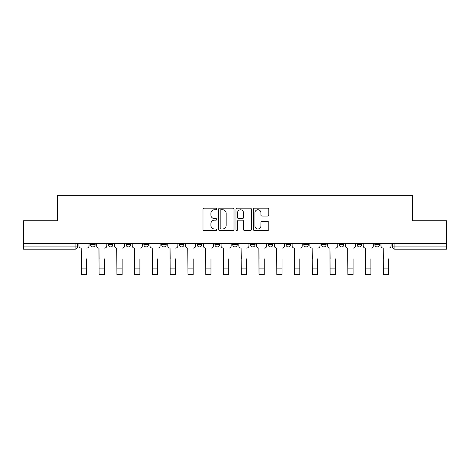 <?xml version="1.0" encoding="UTF-8"?>
<svg xmlns="http://www.w3.org/2000/svg" width="470" height="470" viewBox="0 0 470 470"><rect width="100%" height="100%" fill="white"/><g stroke="black" fill="none" stroke-linecap="round" stroke-linejoin="round"><path stroke-width="0.7" d="M216.776 208.974A0.781 0.781 0 0 0 215.994 208.187L204.115 208.187A1.116 1.116 0 0 0 202.999 209.309L202.999 229.43A1.116 1.116 0 0 0 204.115 230.547L215.994 230.547A0.781 0.781 0 0 0 216.776 229.765A0.781 0.781 0 0 0 215.994 228.984L214.455 228.984A3.578 3.578 0 0 1 210.883 225.406L210.883 223.726A3.578 3.578 0 0 1 214.455 220.148L215.994 220.148A0.781 0.781 0 0 0 216.776 219.367A0.781 0.781 0 0 0 215.994 218.585L214.455 218.585A3.578 3.578 0 0 1 210.883 215.007L210.883 213.333A3.578 3.578 0 0 1 214.455 209.755L215.994 209.755A0.781 0.781 0 0 0 216.776 208.974M286.024 243.401L286.024 244.653L290.578 244.653A2.28 2.28 0 0 1 288.304 246.932A2.28 2.28 0 0 1 286.024 244.653L286.024 243.401M232.721 243.401L232.721 244.653L237.28 244.653A2.28 2.28 0 0 1 235 246.932A2.28 2.28 0 0 1 232.721 244.653L232.721 243.401M197.189 243.401L197.189 244.653L201.742 244.653A2.28 2.28 0 0 1 199.468 246.932A2.28 2.28 0 0 1 197.189 244.653L197.189 243.401M179.422 243.401L179.422 244.653L183.976 244.653A2.28 2.28 0 0 1 181.696 246.932A2.28 2.28 0 0 1 179.422 244.653L179.422 243.401M143.885 243.401L143.885 244.653L148.444 244.653A2.28 2.28 0 0 1 146.164 246.932A2.28 2.28 0 0 1 143.885 244.653L143.885 243.401M267.671 216.071A1.116 1.116 0 0 0 268.787 214.954L268.787 209.309A1.116 1.116 0 0 0 267.671 208.187L254.482 208.187A1.116 1.116 0 0 0 253.359 209.309L253.359 229.43A1.116 1.116 0 0 0 254.482 230.547L267.671 230.547A1.116 1.116 0 0 0 268.787 229.43L268.787 222.61A1.116 1.116 0 0 0 267.671 221.493L262.025 221.493A1.116 1.116 0 0 0 260.909 222.61L260.909 225.994A2.99 2.99 0 0 1 257.918 228.984A2.99 2.99 0 0 1 254.928 225.994L254.928 212.746A2.99 2.99 0 0 1 257.918 209.755A2.99 2.99 0 0 1 260.909 212.746L260.909 214.954A1.116 1.116 0 0 0 262.025 216.071L267.671 216.071M23.5 243.401L23.5 220.736L57.44 220.736L57.44 195.338L412.56 195.338L412.56 220.736L446.5 220.736L446.5 243.401L23.5 243.401L23.5 246.932L77.374 246.932L77.374 243.401L77.374 246.932A2.28 2.28 0 0 1 75.094 249.206L23.5 249.206L23.5 246.932M234.019 209.309A1.116 1.116 0 0 0 232.903 208.187L219.713 208.187A1.116 1.116 0 0 0 218.597 209.309L218.597 229.43A1.116 1.116 0 0 0 219.713 230.547L232.903 230.547A1.116 1.116 0 0 0 234.019 229.43L234.019 209.309M237.097 208.187L250.287 208.187A1.116 1.116 0 0 1 251.403 209.309L251.403 229.43A1.116 1.116 0 0 1 250.287 230.547L244.641 230.547A1.116 1.116 0 0 1 243.525 229.43L243.525 221.27A1.116 1.116 0 0 0 242.408 220.148L238.66 220.148A1.116 1.116 0 0 0 237.544 221.27L237.544 229.765A0.781 0.781 0 0 1 236.763 230.547A0.781 0.781 0 0 1 235.981 229.765L235.981 209.309A1.116 1.116 0 0 1 237.097 208.187M392.626 243.401L392.626 246.932L446.5 246.932L446.5 249.206L394.906 249.206A2.28 2.28 0 0 1 392.626 246.932M446.5 243.401L446.5 246.932M379.419 243.401L379.419 244.653A2.28 2.28 0 0 1 377.14 246.932A2.28 2.28 0 0 1 374.86 244.653L379.419 244.653M374.86 243.401L374.86 244.653M361.647 243.401L361.647 244.653A2.28 2.28 0 0 1 359.374 246.932A2.28 2.28 0 0 1 357.094 244.653L361.647 244.653M357.094 243.401L357.094 244.653M343.881 243.401L343.881 244.653A2.28 2.28 0 0 1 341.602 246.932A2.28 2.28 0 0 1 339.328 244.653L343.881 244.653M339.328 243.401L339.328 244.653M326.115 243.401L326.115 244.653A2.28 2.28 0 0 1 323.836 246.932A2.28 2.28 0 0 1 321.556 244.653A2.28 2.28 0 0 0 323.836 246.932M321.556 243.401L321.556 244.653L326.115 244.653M308.349 243.401L308.349 244.653A2.28 2.28 0 0 1 306.07 246.932A2.28 2.28 0 0 1 303.79 244.653A2.28 2.28 0 0 0 306.07 246.932M303.79 243.401L303.79 244.653L308.349 244.653M290.578 243.401L290.578 244.653A2.28 2.28 0 0 1 288.304 246.932M272.812 243.401L272.812 244.653A2.28 2.28 0 0 1 270.532 246.932A2.28 2.28 0 0 1 268.258 244.653L272.812 244.653M268.258 243.401L268.258 244.653M255.046 243.401L255.046 244.653A2.28 2.28 0 0 1 252.766 246.932A2.28 2.28 0 0 1 250.492 244.653L255.046 244.653L255.046 243.401M250.492 243.401L250.492 244.653M237.28 243.401L237.28 244.653M219.508 243.401L219.508 244.653A2.28 2.28 0 0 1 217.234 246.932A2.28 2.28 0 0 1 214.954 244.653L219.508 244.653L219.508 243.401M214.954 243.401L214.954 244.653M201.742 243.401L201.742 244.653L201.742 243.401M183.976 244.653L183.976 243.401L183.976 244.653A2.28 2.28 0 0 1 181.696 246.932M166.21 243.401L166.21 244.653A2.28 2.28 0 0 1 163.93 246.932A2.28 2.28 0 0 1 161.651 244.653A2.28 2.28 0 0 0 163.93 246.932A2.28 2.28 0 0 0 166.21 244.653L166.21 243.401M161.651 243.401L161.651 244.653L166.21 244.653M148.444 243.401L148.444 244.653M130.672 243.401L130.672 244.653A2.28 2.28 0 0 1 128.398 246.932A2.28 2.28 0 0 1 126.119 244.653A2.28 2.28 0 0 0 128.398 246.932A2.28 2.28 0 0 0 130.672 244.653L126.119 244.653L126.119 243.401M108.353 243.401L108.353 244.653L112.906 244.653L112.906 243.401L112.906 244.653A2.28 2.28 0 0 1 110.626 246.932A2.28 2.28 0 0 1 108.353 244.653A2.28 2.28 0 0 0 110.626 246.932M90.581 243.401L90.581 244.653L95.14 244.653L95.14 243.401L95.14 244.653A2.28 2.28 0 0 1 92.86 246.932A2.28 2.28 0 0 1 90.581 244.653A2.28 2.28 0 0 0 92.86 246.932M75.094 243.401L75.094 249.206A2.28 2.28 0 0 0 77.374 246.932M220.941 209.755A0.781 0.781 0 0 0 220.16 210.537L220.16 228.203A0.781 0.781 0 0 0 220.941 228.984L222.563 228.984A3.578 3.578 0 0 0 226.141 225.406L226.141 213.333A3.578 3.578 0 0 0 222.563 209.755L220.941 209.755M243.525 212.798A2.99 2.99 0 0 0 240.534 209.808A2.99 2.99 0 0 0 237.544 212.798L237.544 217.469A1.116 1.116 0 0 0 238.66 218.585L242.408 218.585A1.116 1.116 0 0 0 243.525 217.469L243.525 212.798M78.907 245.792L78.907 243.401L78.907 245.792A2.28 2.28 0 0 0 81.187 248.072L81.357 258.888M81.187 248.072L81.357 274.662L86.598 274.662L86.598 258.888M89.047 245.792L89.047 243.401L89.047 245.792A2.28 2.28 0 0 1 86.768 248.072M86.598 274.662L81.357 274.662M96.679 245.792L96.679 243.401L96.679 245.792A2.28 2.28 0 0 0 98.953 248.072L99.123 258.888M98.953 248.072L99.123 274.662L104.364 274.662L104.364 258.888M106.813 245.792L106.813 243.401L106.813 245.792A2.28 2.28 0 0 1 104.534 248.072M114.445 245.792L114.445 243.401L114.445 245.792A2.28 2.28 0 0 0 116.725 248.072L116.895 258.888M116.725 248.072L116.895 274.662L122.13 274.662L122.13 258.888M124.579 245.792L124.579 243.401L124.579 245.792A2.28 2.28 0 0 1 122.3 248.072M104.364 274.662L99.123 274.662M122.13 274.662L116.895 274.662M132.211 245.792L132.211 243.401L132.211 245.792A2.28 2.28 0 0 0 134.49 248.072L134.661 258.888M134.49 248.072L134.661 274.662L139.901 274.662L139.901 258.888M142.345 245.792L142.345 243.401L142.345 245.792A2.28 2.28 0 0 1 140.072 248.072M149.977 245.792L149.977 243.401L149.977 245.792A2.28 2.28 0 0 0 152.257 248.072L152.427 258.888M152.257 248.072L152.427 274.662L157.667 274.662L157.667 258.888M160.117 245.792L160.117 243.401L160.117 245.792A2.28 2.28 0 0 1 157.838 248.072M167.749 245.792L167.749 243.401L167.749 245.792A2.28 2.28 0 0 0 170.022 248.072L170.193 258.888M170.022 248.072L170.193 274.662L175.433 274.662L175.433 258.888M177.883 245.792L177.883 243.401L177.883 245.792A2.28 2.28 0 0 1 175.604 248.072M139.901 274.662L134.661 274.662M157.667 274.662L152.427 274.662M175.433 274.662L170.193 274.662M185.515 245.792L185.515 243.401L185.515 245.792A2.28 2.28 0 0 0 187.788 248.072L187.965 258.888M187.788 248.072L187.965 274.662L193.199 274.662L193.199 258.888M195.649 245.792L195.649 243.401L195.649 245.792A2.28 2.28 0 0 1 193.37 248.072M193.199 274.662L187.965 274.662M203.281 245.792L203.281 243.401L203.281 245.792A2.28 2.28 0 0 0 205.56 248.072L205.731 258.888M205.56 248.072L205.731 274.662L210.971 274.662L210.971 258.888M213.415 245.792L213.415 243.401L213.415 245.792A2.28 2.28 0 0 1 211.142 248.072M210.971 274.662L205.731 274.662M221.047 245.792L221.047 243.401L221.047 245.792A2.28 2.28 0 0 0 223.326 248.072L223.497 258.888M223.326 248.072L223.497 274.662L228.737 274.662L228.737 258.888M231.187 245.792L231.187 243.401L231.187 245.792A2.28 2.28 0 0 1 228.908 248.072M228.737 274.662L223.497 274.662M238.813 245.792L238.813 243.401L238.813 245.792A2.28 2.28 0 0 0 241.092 248.072L241.263 258.888M241.092 248.072L241.263 274.662L246.503 274.662L246.503 258.888M248.953 245.792L248.953 243.401L248.953 245.792A2.28 2.28 0 0 1 246.674 248.072M246.503 274.662L241.263 274.662M256.585 245.792L256.585 243.401L256.585 245.792A2.28 2.28 0 0 0 258.858 248.072L259.029 258.888M258.858 248.072L259.029 274.662L264.269 274.662L264.269 258.888M266.719 245.792L266.719 243.401L266.719 245.792A2.28 2.28 0 0 1 264.44 248.072M264.269 274.662L259.029 274.662M274.351 245.792L274.351 243.401L274.351 245.792A2.28 2.28 0 0 0 276.63 248.072L276.801 258.888M276.63 248.072L276.801 274.662L282.035 274.662L282.035 258.888M284.485 245.792L284.485 243.401L284.485 245.792A2.28 2.28 0 0 1 282.212 248.072M282.035 274.662L276.801 274.662M292.117 245.792L292.117 243.401L292.117 245.792A2.28 2.28 0 0 0 294.396 248.072L294.567 258.888M294.396 248.072L294.567 274.662L299.807 274.662L299.807 258.888M302.251 245.792L302.251 243.401L302.251 245.792A2.28 2.28 0 0 1 299.978 248.072M299.807 274.662L294.567 274.662M309.883 245.792L309.883 243.401L309.883 245.792A2.28 2.28 0 0 0 312.162 248.072L312.333 258.888M312.162 248.072L312.333 274.662L317.573 274.662L317.573 258.888M320.023 245.792L320.023 243.401L320.023 245.792A2.28 2.28 0 0 1 317.744 248.072M317.573 274.662L312.333 274.662M327.655 245.792L327.655 243.401L327.655 245.792A2.28 2.28 0 0 0 329.928 248.072L330.099 258.888M329.928 248.072L330.099 274.662L335.339 274.662L335.339 258.888M337.789 245.792L337.789 243.401L337.789 245.792A2.28 2.28 0 0 1 335.51 248.072M335.339 274.662L330.099 274.662M345.421 245.792L345.421 243.401L345.421 245.792A2.28 2.28 0 0 0 347.7 248.072L347.87 258.888M347.7 248.072L347.87 274.662L353.105 274.662L353.105 258.888M355.555 245.792L355.555 243.401L355.555 245.792A2.28 2.28 0 0 1 353.276 248.072M353.105 274.662L347.87 274.662M363.187 245.792L363.187 243.401L363.187 245.792A2.28 2.28 0 0 0 365.466 248.072L365.637 258.888M365.466 248.072L365.637 274.662L370.877 274.662L370.877 258.888M373.321 245.792L373.321 243.401L373.321 245.792A2.28 2.28 0 0 1 371.047 248.072M370.877 274.662L365.637 274.662M380.953 245.792L380.953 243.401L380.953 245.792A2.28 2.28 0 0 0 383.232 248.072L383.403 258.888M383.232 248.072L383.403 274.662L388.643 274.662L388.643 258.888M391.093 245.792L391.093 243.401L391.093 245.792A2.28 2.28 0 0 1 388.813 248.072M388.643 274.662L383.403 274.662M394.906 243.401L394.906 249.206M86.598 268.911L81.357 268.911M104.364 268.911L99.123 268.911M122.13 268.911L116.895 268.911M139.901 268.911L134.661 268.911M157.667 268.911L152.427 268.911M175.433 268.911L170.193 268.911M193.199 268.911L187.965 268.911M210.971 268.911L205.731 268.911M228.737 268.911L223.497 268.911M246.503 268.911L241.263 268.911M264.269 268.911L259.029 268.911M282.035 268.911L276.801 268.911M299.807 268.911L294.567 268.911M317.573 268.911L312.333 268.911M335.339 268.911L330.099 268.911M353.105 268.911L347.87 268.911M370.877 268.911L365.637 268.911M388.643 268.911L383.403 268.911"/></g></svg>
